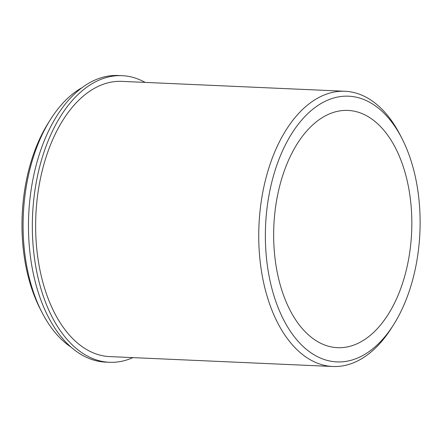 <?xml version="1.0" encoding="UTF-8"?>
<svg xmlns="http://www.w3.org/2000/svg" width="442" height="442" viewBox="0 0 442 442"><rect width="100%" height="100%" fill="white"/><g stroke="black" fill="none" stroke-linecap="round" stroke-linejoin="round"><path stroke-width="0.66" d="M367.595 337.489A118.749 68.958 92.5 0 0 411.099 205.906A118.749 68.958 92.5 0 0 348.009 110.423A118.749 68.958 92.5 0 0 317.897 120.622A118.749 68.958 92.5 0 0 274.388 252.2A118.749 68.958 92.5 0 0 337.478 347.683A118.749 68.958 92.5 0 0 367.595 337.489M401.911 138.374L400.159 134.965A137.749 79.991 92.5 0 0 344.987 91.267L121.887 81.372A137.749 79.991 92.5 0 0 86.958 93.201A137.749 79.991 92.5 0 0 36.487 245.835A137.749 79.991 92.5 0 0 109.677 356.595L332.776 366.495A137.749 79.991 92.5 0 0 367.705 354.666A137.749 79.991 92.5 0 0 391.601 327.859L393.645 324.616A132.998 77.234 92.5 0 0 401.911 138.374A132.998 77.234 92.5 0 0 314.914 107.605A132.998 77.234 92.5 0 0 270.543 283.051A132.998 77.234 92.5 0 0 370.573 350.5A132.998 77.234 92.5 0 0 393.645 324.616M82.3 87.527A137.749 79.991 92.5 0 0 74.405 92.643A137.749 79.991 92.5 0 0 50.504 119.45A137.749 79.991 92.5 0 0 41.946 312.345A137.749 79.991 92.5 0 0 70.786 346.959M50.504 119.45L48.46 122.694A132.998 77.234 92.5 0 0 40.194 308.936L41.946 312.345M344.987 91.267A137.749 79.991 92.5 0 0 310.057 103.096A137.749 79.991 92.5 0 0 259.587 255.736A137.749 79.991 92.5 0 0 332.776 366.495M132.904 357.628A143.446 83.3 -87.5 0 1 109.423 362.291A143.446 83.3 -87.5 0 1 32.564 215.293A143.446 83.3 -87.5 0 1 122.141 75.676A143.446 83.3 -87.5 0 1 145.114 82.4M109.423 362.291L105.561 362.12A143.446 83.3 -87.5 0 1 28.702 215.121A143.446 83.3 -87.5 0 1 118.279 75.505L122.141 75.676"/></g></svg>
